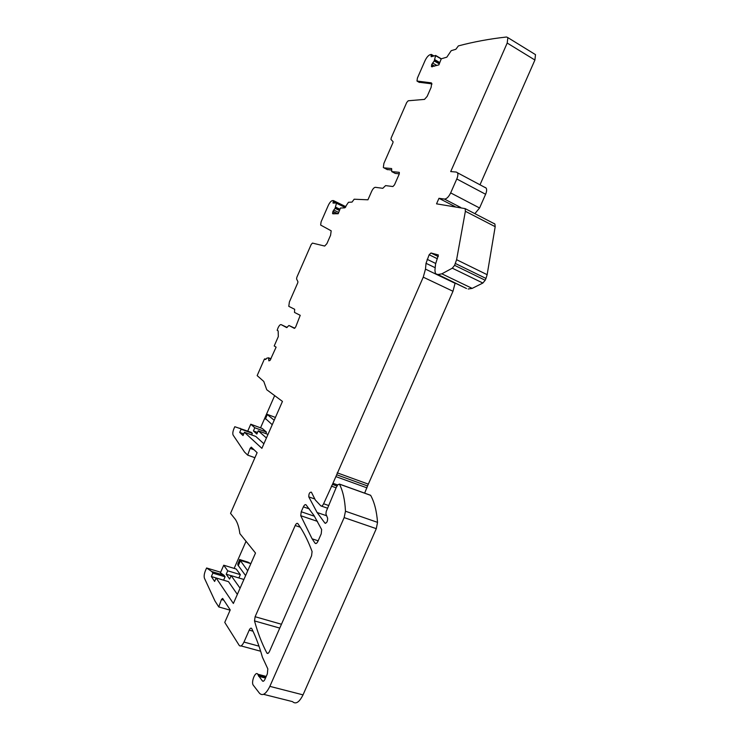 <?xml version="1.0" encoding="UTF-8"?>
<svg xmlns="http://www.w3.org/2000/svg" width="740" height="740" viewBox="0 0 740 740"><rect width="100%" height="100%" fill="white"/><g stroke="black" fill="none" stroke-linecap="round" stroke-linejoin="round"><path stroke-width="1.11" d="M336.164 202.936L333.315 201.539L333.425 200.586L332.325 200.623C330.956 201.03 329.587 202.658 328.236 205.526L321.105 221.824L320.642 225.053L331.187 230.825L330.567 235.283L326.904 243.645L324.693 246.059L312.456 243.09L311.189 244.496L296.842 277.296L296.574 278.952L297.933 281.709L297.757 282.828L289.386 301.957L288.785 306.341L294.668 309.292L294.511 312.428L300.227 315.323L295.667 327.025L294.354 328.357L288.952 325.489L294.835 328.227M287.148 327.441L281.163 324.629C280.22 324.416 279.193 325.489 278.055 327.848L277.167 330.299L278.166 330.9L278.323 336.561L274.207 345.969L276.113 347.134L270.091 360.343L268.851 360.852L268.555 357.799L266.733 358.216L265.586 359.427L264.31 359.261L257.159 375.615L263.773 381.442L266.752 389.74L282.449 401.413L261.886 448.338L244.441 432.28L243.016 435.518L239.695 432.419L241.101 429.209L252.349 433.353L251.249 432.354L234.793 426.721L234.006 428.516C232.804 431.476 232.508 433.659 233.109 435.074L244.524 452.048L247.669 455.128L254.921 457.718M238.881 577.94L240.334 574.629L236.217 569.023L223.739 565.212L220.409 572.806L224.007 575.23L225.09 576.784L223.6 580.197M220.659 572.233L206.599 567.987L211.825 571.567L212.88 573.121L211.372 576.553L214.628 581.446L216.154 577.968L228.484 581.649L237.355 594.396M223.739 565.212L227.717 570.808L226.218 574.221L229.613 579.059L231.13 575.609L240.084 588.18M231.13 575.609L243.895 579.485M265.771 433.585L266.428 432.077L262.284 428.497L250.768 424.214L247.771 431.078M251.656 434.935L252.349 433.353M244.441 432.28L255.781 436.443L263.893 443.76M250.768 424.214L254.8 427.757L253.404 430.957L256.845 434.029L258.251 430.8L266.428 437.988M258.251 430.8L267.991 434.408M254.8 427.757L266.428 432.077M253.404 430.957L257.52 432.475M246.041 541.291L234.154 568.394M274.651 395.613L260.526 427.85M395.169 173.373L399.295 173.872M391.589 170.089L387.002 169.451M419.025 82.242L431.901 83.851M431.18 83.768L431.92 84.194M226.218 574.221L231.093 575.692M227.717 570.808L240.334 574.629M265.799 677.387L258.353 675.444L262.441 680.966C263.218 681.67 264.069 681.087 264.994 679.218L267.353 673.853L267.825 668.886L262.432 657.25C259.324 646.214 255.753 636.668 251.739 628.602L251.665 628.473C250.953 627.714 250.139 628.279 249.214 630.147L243.978 642.061L258.991 646.168M211.825 571.567L224.007 575.23M212.88 573.121L225.09 576.784M211.372 576.553L216.145 577.977M216.154 577.968L233.368 603.479L255.504 553.039L239.862 533.623C239.066 527.555 237.596 522.838 235.431 519.48L230.538 513.357L257.122 452.677L251.267 447.145L250.12 448.366L247.669 455.128M240.038 428.229L241.101 429.209M239.695 432.419L243.728 433.899M268.907 358.021L270.979 358.854L268.907 358.021M286.695 327.607L281.163 324.629M286.657 327.589L288.952 325.489M339.484 210.484L335.063 208.329L336.561 202.964L333.148 203.093M335.063 208.329L332.926 211.353L332.676 213.749L338.199 213.74L340.456 208.033L344.701 207.857L348.466 202.288L352.027 202.094L354.164 199.217L367.937 199.8L371.647 191.346C372.886 188.765 374.125 187.424 375.365 187.312L382.793 188.312L385.586 185.601L392.903 186.545L394.485 184.861L399.175 174.178L399.35 172.429M391.664 168.637L391.728 171.597L399.147 172.318M391.46 168.535L383.894 167.841L387.483 169.701M432.854 56.24L431.235 55.297L431.337 54.418L429.857 54.788C428.099 55.63 426.481 57.618 425 60.745L417.416 78.052L416.99 81.049L431.106 82.825L431.697 83.204L431.124 87.348L427.165 96.385L424.492 99.4L408.221 100.77L406.704 102.508L391.201 137.89L390.979 139.472L393.079 141.692L392.931 142.755L383.894 163.392L383.339 167.49L383.894 167.841M439.273 63.881L434.223 60.948L435.675 55.463L431.198 56.74L431.041 55.787L432.169 56.444M434.223 60.948L431.725 64.482L431.55 66.711L438.875 64.898L441.271 58.802L446.831 57.165L451.215 50.681L455.877 49.275L458.365 45.908C473.683 41.828 489.741 38.859 506.539 37.009L507.871 37.629L507.196 43.04L450.716 171.569L456.339 172.059L457.468 172.772C458.171 174.131 457.94 176.203 456.784 178.978L450.669 192.899L479.566 207.986L485.607 194.269C486.744 191.531 486.929 189.477 486.18 188.099L484.996 187.35M465.377 211.279L495.19 226.681L494.894 224.026L465.146 208.615L465.377 211.279L456.599 259.703L454.601 265.336L452.297 268.185L482.868 283.032L485.19 280.247L454.601 265.336M495.19 226.681L487.142 274.688L456.599 259.703M337.061 486.032L332.464 484.385L423.252 277.167L425.472 269.129L426.027 263.311L429.144 254.754L430.995 252.997L438.358 254.967L435.564 264.069L434.926 270.294L435.379 273.31L436.369 274.087L437.95 274.54L441.854 273.828L452.297 268.185M364.654 493.145L367.539 485.958L336.635 474.747M423.252 277.167L452.982 291.264L367.539 485.958M452.982 291.264L455.137 283.068M466.006 288.276L436.369 274.087M437.95 274.54L466.514 288.517M468.161 289.007L472.175 288.387L482.868 283.032M455.405 263.505L485.986 278.443L485.19 280.247M485.986 278.443L487.142 274.688M465.146 208.615L436.535 203.842L438.968 198.302L444.463 199.069C446.627 198.949 448.699 196.896 450.669 192.899M494.894 224.026L493.969 223.406M254.514 620.916C257.659 632.524 261.766 643.199 266.816 652.957L266.881 653.078C267.658 653.92 268.528 653.355 269.517 651.394L311.577 555.768L312.086 551.513C308.571 542.087 304.639 533.993 300.292 527.232L297.859 523.615C297.073 522.893 296.185 523.532 295.186 525.52L255.115 616.725L254.514 620.916L279.766 628.094M306.046 504.837C305.241 504.236 304.353 504.911 303.382 506.863L301.236 511.747L300.736 515.706L312.114 538.822L315.083 543.216C315.943 544.011 316.896 543.364 317.96 541.273L321.216 533.864L321.66 529.562L314.01 515.549L306.046 504.837M332.464 484.385L323.611 503.755C322.64 505.707 321.724 506.419 320.864 505.901L315.342 500.027L311.392 492.174C309.635 492.072 308.765 493.645 308.793 496.901L317.108 512.505L324.925 523.125C326.784 523.125 327.672 521.46 327.607 518.148L325.933 513.976L326.22 511.497L336.191 487.577L337.856 484.737L339.438 484.145C342.907 490.935 344.923 499.963 345.478 511.22L344.146 517.602L269.86 686.359L303.03 694.869L376.299 528.665L377.539 522.366C376.697 511.174 374.412 502.173 370.657 495.356L369.963 495.051M258.353 675.444L257.529 673.844C255.078 671.596 251.017 682.178 253.21 685.101L259.555 693.324C262.672 696.257 266.104 693.935 269.86 686.359M263.56 694.333L292.485 701.622C295.787 704.573 299.302 702.325 303.03 694.869M223.813 600.186L221.445 599.502L222.638 598.41L230.233 609.927L224.756 622.396L239.233 645.428C240.602 646.825 242.184 645.706 243.978 642.061M221.445 599.502L218.772 606.939L230.122 610.176M218.772 606.939L214.952 600.963L204.453 578.273C203.833 576.377 204.175 573.787 205.498 570.485L206.599 567.987M333.315 201.539L333 203.019M431.235 55.297L431.041 55.787M480.001 184.797L534.909 60.023L535.492 54.64L534.437 53.983M474.867 213.656L479.566 207.986M438.968 198.302L455.109 206.636M272.237 424.723L264.855 417.998L266.631 414.002L274.189 420.255M274.438 417.082L275.465 417.36M245.606 575.591L237.799 564.925L239.584 559.514L247.715 570.799M239.584 559.514L248.076 562.169L250.823 563.704M265.503 678.062L258.704 676.295M262.441 680.966L263.394 681.216M271.007 358.789L268.583 357.809M270.942 358.937L268.916 358.123M269.86 360.574L268.75 360.121M339.965 209.281L335.562 207.135M339.928 209.365L335.535 207.219M339.568 210.28L335.174 208.144M338.707 212.454L333.694 210.012M337.875 213.749L332.926 211.353M337.44 213.758L332.852 211.538M334.6 213.842L332.565 212.861M333.638 213.879L332.575 213.361M391.728 171.597L395.364 173.484M431.642 83.13L431.106 82.825M419.395 82.455L417.397 81.317M439.782 62.586L434.759 59.663M439.745 62.669L434.732 59.746M439.366 63.649L434.352 60.726M436.868 65.462L432.595 62.983M434.546 66.119L431.725 64.482M434.269 66.202L431.651 64.685M432.567 66.683L431.401 66.017M432.077 66.822L431.476 66.48M337.699 484.987L333.13 483.349M336.062 476.671L366.985 487.863M368.085 484.062L337.209 472.823M455.118 283.318L425.472 269.129M435.185 267.714L426.027 263.311M435.647 263.44L427.137 259.324M437.386 258.769L429.144 254.754M438.33 256.567L430.995 252.997M472.175 288.387L441.854 273.828M268.102 653.309L266.816 652.957M300.292 527.222L295.186 525.52M255.115 616.725L281.45 624.255M309.375 508.916L303.382 506.863M301.236 511.747L314.445 516.243M317.479 521.376L300.736 515.706M316.054 543.53L315.083 543.216M321.447 506.105L327.654 508.251M314.704 498.954L308.793 496.901M325.582 523.346L324.925 523.125M370.657 495.356L339.438 484.145M377.539 522.366L345.478 511.22M376.299 528.665L344.146 517.602M252.988 631.202L249.214 630.147M260.656 651.237L241.009 645.909M254.061 449.781L250.12 448.366M265.919 359.335L264.716 358.854M345.913 206.71L333.425 200.586L345.913 206.71M333.111 202.057L335.026 203.001M336.552 202.954L345.478 207.329L336.561 202.964M345.266 207.542L336.561 203.278M435.694 55.509L441.299 58.793L435.675 55.463M441.207 58.969L435.684 55.731M534.909 60.023L507.196 43.04M485.607 194.269L456.784 178.978M460.724 207.487L444.463 199.069M336.089 487.808L331.363 486.125M328.828 505.568L323.611 503.755M265.364 419.025L267.288 414.65M275.419 417.453L266.807 414.187M238.261 565.712L240.315 561.022M250.712 563.593L239.862 560.236M239.704 559.671L237.827 563.954M248.076 562.169L239.695 559.579M265.54 677.988L258.639 676.193M267.982 653.374L266.881 653.078M318.154 540.82L312.114 538.822M326.654 515.771L317.108 512.505M370.611 495.282L339.401 484.071M266.224 676.425L257.899 674.26M433.899 55.926L431.337 54.418M535.492 54.64L507.871 37.629M486.18 188.099L457.468 172.772M266.631 414.002L264.8 418.183M239.704 559.727L237.771 564.139"/></g></svg>
